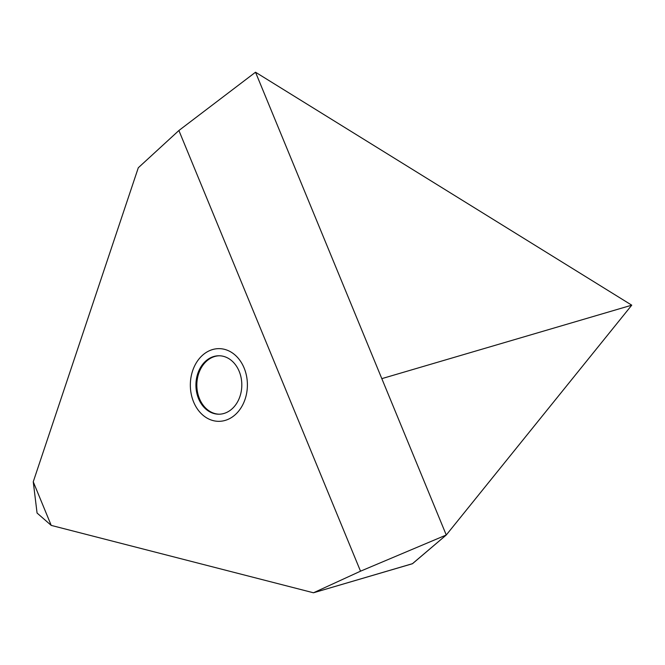 <?xml version="1.0" encoding="UTF-8"?>
<svg xmlns="http://www.w3.org/2000/svg" width="665" height="665" viewBox="0 0 665 665"><rect width="100%" height="100%" fill="white"/><g stroke="black" fill="none" stroke-linecap="round" stroke-linejoin="round"><path stroke-width="1" d="M631.75 305.177L255.518 72.219L178.893 130.506L360.521 571.185L446.265 535.001L412.45 563.687L313.473 592.781L360.521 571.185L178.893 130.506L138.295 167.763L33.25 481.793L51.222 525.4L33.25 481.793L37.065 513.039L51.222 525.4L313.473 592.781L360.521 571.185L446.265 535.001L255.518 72.219L178.893 130.506L138.295 167.763L33.25 481.793L37.065 513.039L51.222 525.4L313.473 592.781L412.483 563.721L446.265 535.001L631.75 305.177L381.818 378.643M239.184 371.344A29.218 22.934 -89.7 0 0 219.034 355.767A29.218 22.934 -89.7 0 0 198.552 398.626A29.218 22.934 -89.7 0 0 218.702 414.204A29.218 22.934 -89.7 0 0 239.184 371.344M219.483 355.775A29.218 22.934 -89.7 0 0 199.458 398.626A29.218 22.934 -89.7 0 0 219.151 414.195M244.13 368.019A36.342 28.529 -89.7 0 0 219.076 348.643A36.342 28.529 -89.7 0 0 193.606 401.951A36.342 28.529 -89.7 0 0 218.66 421.327A36.342 28.529 -89.7 0 0 244.13 368.019M255.518 72.219L446.265 535.001L412.45 563.687"/></g></svg>
